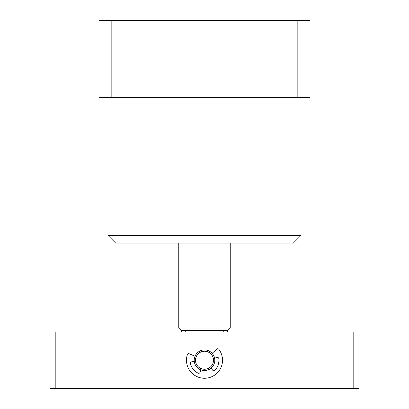 <?xml version="1.0" encoding="UTF-8"?>
<svg xmlns="http://www.w3.org/2000/svg" width="409" height="409" viewBox="0 0 409 409"><rect width="100%" height="100%" fill="white"/><g stroke="black" fill="none" stroke-linecap="round" stroke-linejoin="round"><path stroke-width="0.61" d="M301.029 235.39L293.309 243.11L115.691 243.11L107.971 235.39L301.029 235.39L301.029 97.674M107.971 235.39L107.971 97.674M98.963 20.45L111.831 20.45L111.831 97.674L98.963 97.674L98.963 20.45M297.169 20.45L310.037 20.45L310.037 97.674L297.169 97.674L297.169 20.45L111.831 20.45M297.169 97.674L111.831 97.674M227.665 331.919L227.665 330.63L181.335 330.63L178.759 328.059L230.241 328.059L230.241 243.11M223.764 331.919L223.764 330.63M185.236 331.919L185.236 330.63M50.051 388.55L50.051 331.919L55.2 331.919L55.2 388.55L50.051 388.55M353.8 388.55L353.8 331.919L358.949 331.919L358.949 388.55L55.2 388.55M353.8 331.919L55.2 331.919M195.574 359.01A9.008 9.008 0 0 0 203.273 369.158A9.008 9.008 0 0 0 213.426 361.459A9.008 9.008 0 0 0 205.727 351.311A9.008 9.008 0 0 0 195.574 359.01M214.699 361.633A10.297 10.297 0 0 1 203.099 370.436A10.297 10.297 0 0 1 194.301 358.836A10.297 10.297 0 0 1 205.901 350.032A10.297 10.297 0 0 1 214.699 361.633M200.901 369.884L199.935 372.476A1.288 1.288 0 0 1 198.166 373.182A14.417 14.417 0 0 1 190.436 363.396A1.288 1.288 0 0 1 191.535 361.837L194.28 361.5M212.143 353.34L216.888 349.061A1.288 1.288 0 0 1 218.769 349.23A18.016 18.016 0 0 1 207.491 378.003A18.016 18.016 0 0 1 187.414 354.506A1.288 1.288 0 0 1 189.137 353.729L195.016 356.219M211.054 368.172L212.818 370.309A1.288 1.288 0 0 0 214.725 370.396A14.417 14.417 0 0 0 218.825 358.621A1.288 1.288 0 0 0 217.276 357.507L214.572 358.085M227.665 330.63L230.241 328.059M178.759 328.059L178.759 243.11M181.335 331.919L181.335 330.63"/></g></svg>
